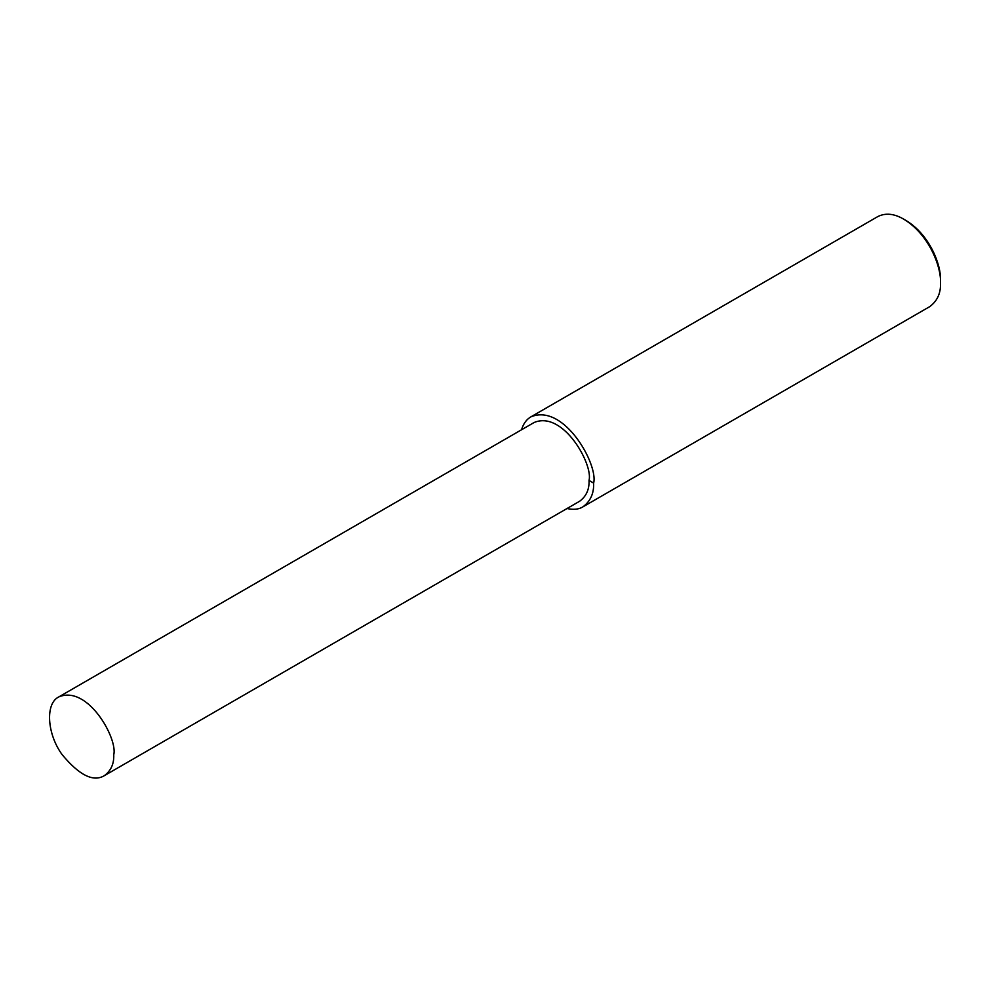 <?xml version="1.0" encoding="UTF-8"?>
<svg xmlns="http://www.w3.org/2000/svg" width="990" height="990" viewBox="0 0 990 990"><rect width="100%" height="100%" fill="white"/><g stroke="black" fill="none" stroke-linecap="round" stroke-linejoin="round"><path stroke-width="1.49" d="M567.035 508.526C573.482 509.949 578.766 509.404 582.863 506.892L929.734 306.628C937.332 301.01 940.921 293.077 940.5 282.831L940.5 280.182C941.317 266.062 930.39 235.212 906.048 220.498L903.746 219.174C894.18 213.58 885.518 212.714 877.759 216.6L530.888 416.864C526.482 419.401 523.376 423.695 521.544 429.759M940.5 282.831C941.379 267.77 929.709 234.865 903.746 219.174M582.863 506.892C590.461 501.274 594.05 493.342 593.629 483.095C598.48 464.854 564.102 402.881 530.888 416.864M104.321 775.677L579.608 501.262C586.266 496.349 589.409 489.407 589.038 480.447C593.282 464.483 563.199 410.256 534.13 422.495L58.843 696.898C45.045 703.407 47.013 734.035 62.147 754.652C79.25 775.244 93.32 782.261 104.321 775.677C110.967 770.752 114.11 763.81 113.739 754.85C117.983 738.899 87.9 684.659 58.843 696.898M589.038 480.447L593.629 483.095"/></g></svg>
